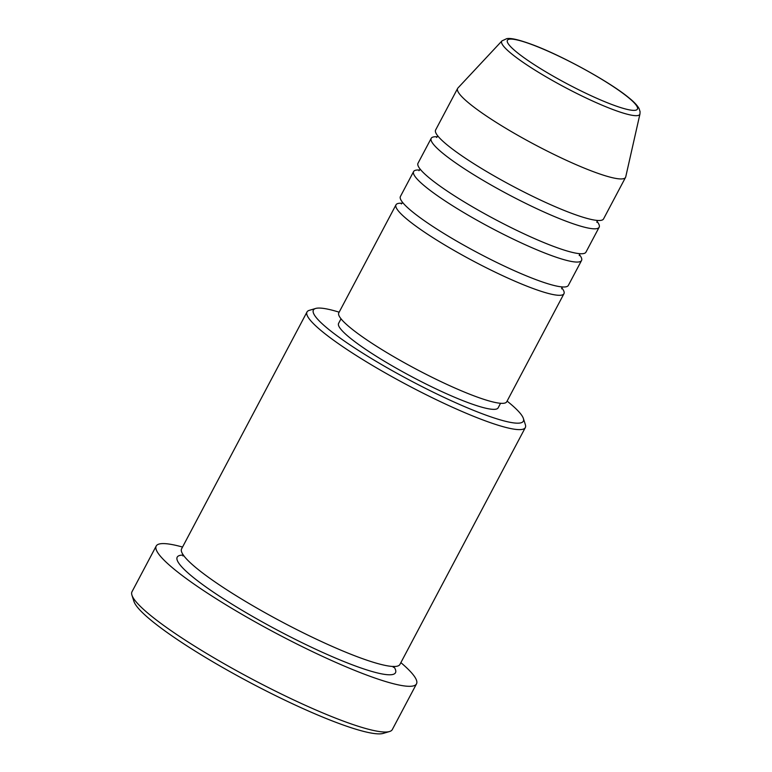 <?xml version="1.0" encoding="UTF-8"?>
<svg xmlns="http://www.w3.org/2000/svg" width="772" height="772" viewBox="0 0 772 772"><rect width="100%" height="100%" fill="white"/><g stroke="black" fill="none" stroke-linecap="round" stroke-linejoin="round"><path stroke-width="1.16" d="M561.755 287.792A95.014 13.549 -152.1 0 1 563.946 293.727A95.014 13.549 -152.1 0 1 499.465 274.185A95.014 13.549 -152.1 0 1 407.857 219.962A95.014 13.549 -152.1 0 1 396.007 204.802A95.014 13.549 -152.1 0 1 402.135 203.287M579.357 254.548A95.014 13.549 -152.1 0 1 581.548 260.482L568.346 285.408A95.014 13.549 -152.1 0 1 503.865 265.877A95.014 13.549 -152.1 0 1 412.258 211.653A95.014 13.549 -152.1 0 1 400.407 196.493L413.609 171.558A95.014 13.549 -152.1 0 1 419.736 170.043M581.548 260.482A95.014 13.549 -152.1 0 1 517.066 240.941A95.014 13.549 -152.1 0 1 425.459 186.718A95.014 13.549 -152.1 0 1 413.609 171.558M596.959 221.303A95.014 13.549 -152.1 0 1 599.149 227.238L585.948 252.164A95.014 13.549 -152.1 0 1 521.467 232.633A95.014 13.549 -152.1 0 1 429.859 178.409A95.014 13.549 -152.1 0 1 418.009 163.249L431.21 138.313A95.014 13.549 -152.1 0 1 437.338 136.798M599.149 227.238A95.014 13.549 -152.1 0 1 534.668 207.697A95.014 13.549 -152.1 0 1 443.06 153.474A95.014 13.549 -152.1 0 1 431.21 138.313M625.552 177.367L603.55 218.92A95.014 13.549 -152.1 0 1 539.068 199.388A95.014 13.549 -152.1 0 1 447.461 145.165A95.014 13.549 -152.1 0 1 435.611 130.005L457.613 88.452A95.014 13.549 -152.1 0 1 457.921 88.018L501.954 40.897A78.136 11.146 -152.1 0 0 511.45 53.712A78.136 11.146 -152.1 0 0 588.081 98.922A78.136 11.146 -152.1 0 0 639.959 113.966L625.735 176.875A95.014 13.549 -152.1 0 1 625.552 177.367A95.014 13.549 -152.1 0 1 561.07 157.835A95.014 13.549 -152.1 0 1 469.463 103.602A95.014 13.549 -152.1 0 1 457.613 88.452M339.159 312.178A118.763 16.936 27.9 0 0 315.642 308.462A118.763 16.936 27.9 0 0 328.216 328.988A118.763 16.936 27.9 0 0 450.066 400.195A118.763 16.936 27.9 0 0 523.377 418.453A118.763 16.936 27.9 0 0 508.516 402.251A118.763 16.936 27.9 0 0 507.098 401.093M523.377 418.453L525.375 424.725A123.52 17.621 -152.1 0 1 525.327 427.572A123.52 17.621 -152.1 0 1 441.507 402.183A123.52 17.621 -152.1 0 1 322.416 331.68A123.52 17.621 -152.1 0 1 307.005 311.975A123.52 17.621 -152.1 0 1 309.331 310.334L315.642 308.462M389.532 731.528L383.221 733.4A142.521 20.323 -152.1 0 1 280.226 697.917A142.521 20.323 -152.1 0 1 151.775 620.862A142.521 20.323 -152.1 0 1 133.942 601.417L131.935 595.144A147.269 21.008 27.9 0 0 150.366 615.245A147.269 21.008 27.9 0 0 283.102 694.868A147.269 21.008 27.9 0 0 389.532 731.528A147.269 21.008 27.9 0 0 392.301 729.579L416.504 683.867A147.269 21.008 -152.1 0 1 316.559 653.585A147.269 21.008 -152.1 0 1 174.569 569.533A147.269 21.008 -152.1 0 1 156.205 546.036A147.269 21.008 -152.1 0 1 182.549 547.049M156.205 546.036L131.993 591.748A147.269 21.008 27.9 0 0 131.935 595.144M525.327 427.572L399.915 664.441A123.52 17.621 -152.1 0 1 316.086 639.042A123.52 17.621 -152.1 0 1 196.995 568.549A123.52 17.621 -152.1 0 1 181.594 548.844L307.005 311.975M563.946 293.727L506.741 401.768A95.014 13.549 -152.1 0 1 442.26 382.237A95.014 13.549 -152.1 0 1 350.652 328.003A95.014 13.549 -152.1 0 1 338.802 312.843L396.007 204.802M500.555 403.283L498.143 407.857A90.266 12.873 -152.1 0 1 436.884 389.3A90.266 12.873 -152.1 0 1 349.851 337.779A90.266 12.873 -152.1 0 1 338.599 323.381L341.021 318.807M400.871 662.637A147.269 21.008 -152.1 0 1 416.504 683.867M628.215 97.407A73.543 10.49 27.9 0 0 538.731 47.237A73.543 10.49 27.9 0 0 516.564 52.052A73.543 10.49 27.9 0 0 606.039 102.222A73.543 10.49 27.9 0 0 628.215 97.407M393.749 666.497A123.52 17.621 -152.1 0 1 325.803 653.836A123.52 17.621 -152.1 0 1 192.595 576.858A123.52 17.621 -152.1 0 1 183.35 555.097M639.959 113.966L640.065 111.593L639.071 108.572C637.315 105.397 633.966 101.836 629.016 97.89C609.861 81.861 561.148 55.15 531.561 44.351C516.275 38.803 510.302 38.098 506.876 38.6L501.954 40.897M561.659 288.834L562.209 286.933M579.261 255.59L579.811 253.689M596.862 222.346L597.422 220.445M393.276 667.346L393.517 666.371M182.916 555.965L183.591 555.222M437.801 135.93L436.537 137.455M420.2 169.174L418.935 170.699M402.598 202.418L401.334 203.943"/></g></svg>
